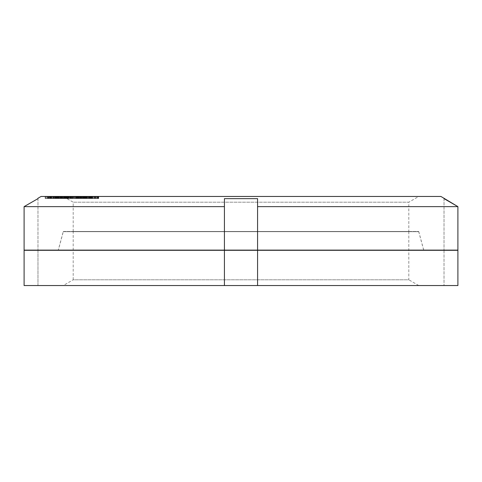 <?xml version="1.0" encoding="UTF-8"?>
<svg xmlns="http://www.w3.org/2000/svg" width="482" height="482" viewBox="0 0 482 482"><rect width="100%" height="100%" fill="white"/><g stroke="black" fill="none" stroke-linecap="round" stroke-linejoin="round"><path stroke-width="0.36" stroke-dasharray="2.41 1.81" d="M24.1 285.543L37.97 285.543L37.97 250.321L24.1 250.321L37.97 250.321L37.97 285.543L457.9 285.543L444.03 285.543L457.9 285.543L457.9 250.321L257.575 250.321L257.575 285.543M457.9 250.321L444.03 250.321L457.9 250.321M257.575 250.321L224.425 250.321L224.425 285.543L224.425 250.321L24.1 250.321M423.726 250.321L58.274 250.321L423.726 250.321M423.672 250.116L418.731 231.679L63.269 231.679L58.328 250.116M418.731 231.679L63.269 231.679M73.192 231.679L408.808 231.679L73.192 231.679L73.192 279.801L408.808 279.801L408.808 231.679M418.756 285.543L408.808 279.801L73.192 279.801L63.244 285.543L418.756 285.543L63.244 285.543M224.425 250.321L224.425 285.543M444.03 250.321L444.03 285.543L444.03 250.321M78.771 196.457L86.495 196.457L71.896 196.457L79.735 196.457L78.771 196.457L78.771 198.53L76.011 198.53L79.97 198.53L71.655 198.53L86.495 198.53L78.771 198.53M79.741 196.457L79.741 198.53L81.109 198.53L79.741 198.53L79.735 196.457M41.078 196.457L440.922 196.457M418.756 196.457L63.244 196.457L418.756 196.457L408.808 202.199L73.192 202.199L408.808 202.199L408.808 231.468L73.192 231.468L408.808 231.468M56.261 196.457L67.854 196.457L56.28 196.457L56.261 198.53L45.181 198.53L58.25 198.53L56.28 198.53L56.28 196.457M45.669 196.457L57.292 196.457L45.669 196.457L45.555 198.53L57.292 198.53L45.669 198.53M65.474 196.457L54.496 196.457L65.474 196.457L65.474 198.53L54.496 198.53L65.474 198.53M65.624 196.457L59.346 196.457L65.624 196.457L65.606 198.53L67.854 198.53L56.695 198.53L71.685 198.53L59.346 198.53L65.624 198.53L65.624 196.457L65.612 198.53M71.896 196.457L70.517 196.457L71.92 196.457L71.92 198.53L70.517 198.53L71.92 198.53L71.896 196.457M83.868 196.457L92.387 196.457L81.958 196.457L83.868 196.457L83.868 198.53L92.387 198.53L83.868 198.53M90.11 196.457L98.726 196.457L88.387 196.457L90.11 196.457L90.11 198.53L98.726 198.53L90.11 198.53M48.104 196.457L51.978 196.457L48.104 196.457L48.104 198.53L51.978 198.53L48.104 198.53M61.666 196.457L66.667 196.457L61.648 196.457L61.666 198.53M79.97 196.457L71.655 196.457L79.97 196.457L79.97 198.53M85.344 196.457L77.156 196.457L85.344 196.457L85.344 198.53L77.156 198.53L85.344 198.53M91.188 196.457L83.127 196.457L91.212 196.457L91.188 198.53L83.127 198.53L91.188 198.53M97.485 196.457L89.556 196.457L97.557 196.457L97.485 198.53L89.556 198.53L97.485 198.53M257.575 198.644L224.425 198.644L224.425 250.116L224.425 206.627L224.425 250.116L257.575 250.116L257.575 206.627L257.575 250.116L457.9 250.116L444.03 250.116L457.9 250.116L457.9 206.627L257.575 206.627L257.575 198.644L257.575 250.116M224.425 250.116L24.1 250.116M58.274 250.116L423.726 250.116L58.274 250.116L63.269 231.468L418.731 231.468L63.269 231.468M423.726 250.116L418.731 231.468M73.192 231.468L73.192 202.199L63.244 196.457L63.22 198.53M224.425 198.644L224.425 206.627L24.1 206.627M444.03 198.644L444.03 250.116L444.03 198.644M37.97 198.644L37.97 250.116L37.97 198.644M56.292 196.457L56.292 198.53L56.292 196.457M45.181 196.457L45.181 198.53M45.212 196.457L45.212 198.53M49.694 196.457L49.694 198.53M49.857 196.457L49.857 198.53M45.374 196.457L45.374 198.53M45.41 196.457L45.41 198.53M56.49 196.457L56.49 198.53M56.454 196.457L56.454 198.53M51.267 196.457L51.267 198.53M51.11 196.457L51.11 198.53M55.231 198.53L64.022 198.53L50.447 198.53L62.829 198.53L55.231 198.53L55.231 196.457M45.555 196.457L45.555 198.53M56.605 196.457L56.605 198.53M55.309 196.457L55.309 198.53M55.876 196.457L55.876 198.53M57.292 196.457L57.292 198.53M52.869 196.457L52.869 198.53M52.701 196.457L52.701 198.53M53.165 196.457L53.165 198.53M54.195 196.457L54.195 198.53M54.93 196.457L54.93 198.53L54.918 196.457M56.099 196.457L56.099 198.53M56.768 196.457L56.768 198.53L56.743 196.457M57.605 196.457L57.605 198.53L57.611 196.457M58.177 196.457L58.177 198.53M58.25 196.457L58.25 198.53M57.491 196.457L57.491 198.53M46.513 196.457L46.513 198.53M47.272 196.457L47.272 198.53M47.67 196.457L47.67 198.53M48.495 196.457L48.495 198.53M49.526 196.457L49.526 198.53M50.255 196.457L50.255 198.53M51.188 196.457L51.188 198.53M51.863 196.457L51.863 198.53M48.706 196.457L48.706 198.53M51.375 196.457L51.375 198.53M51.978 196.457L51.978 198.53M51.839 196.457L51.839 198.53M51.435 196.457L51.435 198.53M50.767 196.457L50.767 198.53M50.303 196.457L50.303 198.53M49.568 196.457L49.568 198.53M49.037 196.457L49.037 198.53M54.972 196.457L54.972 198.53M55.671 196.457L55.671 198.53M54.237 196.457L54.237 198.53M53.707 196.457L53.707 198.53M53.382 196.457L53.382 198.53M52.773 196.457L52.773 198.53L52.773 196.457M56.882 196.457L56.882 198.53L56.87 196.457M56.34 196.457L56.34 198.53M63.66 196.457L63.66 198.53M62.829 196.457L62.829 198.53M62.347 196.457L62.347 198.53M53.086 196.457L53.086 198.53M61.515 196.457L61.515 198.53M61.154 196.457L61.154 198.53M50.447 196.457L50.447 198.53M50.984 196.457L50.984 198.53M61.449 196.457L61.449 198.53M53.309 196.457L53.309 198.53M64.022 196.457L64.022 198.53M65.058 196.457L65.058 198.53M57.442 196.457L57.442 198.53M55.647 196.457L55.647 198.53M54.496 196.457L54.496 198.53M63.606 196.457L63.606 198.53M62.702 196.457L62.702 198.53M64.871 196.457L64.871 198.53M65.98 196.457L65.98 198.53M66.932 196.457L66.932 198.53L66.938 196.457M67.582 196.457L67.582 198.53M67.854 196.457L67.854 198.53L67.854 196.457M67.679 196.457L67.679 198.53M67.281 196.457L67.281 198.53M66.667 196.457L66.667 198.53L66.667 196.457M64.486 196.457L64.486 198.53M61.588 196.457L61.588 198.53M60.039 196.457L60.039 198.53M58.563 196.457L58.563 198.53M56.966 196.457L56.966 198.53M56.695 196.457L56.695 198.53M57.183 196.457L57.183 198.53M57.798 196.457L57.798 198.53M58.858 196.457L58.858 198.53M59.979 196.457L59.979 198.53M60.726 196.457L60.726 198.53M60.328 196.457L60.328 198.53M59.509 196.457L59.509 198.53M58.828 196.457L58.828 198.53M58.37 196.457L58.37 198.53M57.894 196.457L57.894 198.53M57.882 196.457L57.882 198.53M58.087 196.457L58.087 198.53M58.593 196.457L58.593 198.53M59.178 196.457L59.178 198.53M60.431 196.457L60.431 198.53M60.877 196.457L60.877 198.53L60.889 196.457M60.461 196.457L60.461 198.53M60.636 196.457L60.636 198.53M61.027 196.457L61.027 198.53M61.648 196.457L61.648 198.53L61.648 196.457M63.955 196.457L63.955 198.53M64.702 196.457L64.702 198.53M63.353 196.457L63.353 198.53M62.672 196.457L62.672 198.53M62.214 196.457L62.214 198.53M61.853 196.457L61.853 198.53M62.142 196.457L62.142 198.53M62.726 196.457L62.726 198.53M63.389 196.457L63.389 198.53M64.136 196.457L64.136 198.53M64.956 196.457L64.956 198.53L64.943 196.457M65.636 196.457L65.636 198.53M66.094 196.457L66.094 198.53M66.649 196.457L66.649 198.53M66.456 196.457L66.456 198.53M65.95 196.457L65.95 198.53M65.365 196.457L65.365 198.53M65.335 196.457L65.335 198.53M64.986 196.457L64.986 198.53M59.346 196.457L59.346 198.53M62.437 196.457L62.437 198.53M63.522 196.457L63.522 198.53M64.359 196.457L64.359 198.53M64.16 196.457L64.16 198.53M64.395 196.457L64.395 198.53M66.715 196.457L66.715 198.53M69.119 196.457L69.119 198.53M69.986 196.457L69.986 198.53M70.89 196.457L70.89 198.53M71.487 196.457L71.487 198.53M71.685 196.457L71.685 198.53M71.444 196.457L71.444 198.53M70.902 196.457L70.902 198.53M70.233 196.457L70.233 198.53M69.125 196.457L69.125 198.53M67.986 196.457L67.986 198.53M67.486 196.457L67.486 198.53M68.534 196.457L68.534 198.53M69.239 196.457L69.239 198.53M69.818 196.457L69.818 198.53M70.36 196.457L70.36 198.53M70.511 196.457L70.511 198.53L70.517 196.457M70.348 196.457L70.348 198.53M69.878 196.457L69.878 198.53M69.318 196.457L69.318 198.53M68.884 196.457L68.884 198.53M68.143 196.457L68.143 198.53M67.311 196.457L67.311 198.53M66.606 196.457L66.606 198.53M66.028 196.457L66.028 198.53M65.48 196.457L65.48 198.53M72.83 196.457L72.83 198.53M74.674 196.457L74.674 198.53M71.42 196.457L71.42 198.53M70.83 196.457L70.83 198.53M70.559 196.457L70.559 198.53M71.005 196.457L71.005 198.53M73.083 196.457L73.083 198.53M74.041 196.457L74.041 198.53M75.09 196.457L75.09 198.53M75.813 196.457L75.813 198.53L75.813 196.457M76.951 196.457L76.951 198.53M78.795 196.457L78.795 198.53M79.705 196.457L79.705 198.53M80.205 196.457L80.205 198.53M80.795 196.457L80.795 198.53L80.783 196.457M81.066 196.457L81.066 198.53M81.109 196.457L81.109 198.53M80.627 196.457L80.627 198.53M78.548 196.457L78.548 198.53M77.59 196.457L77.59 198.53L77.59 196.457M76.542 196.457L76.542 198.53M73.607 196.457L73.607 198.53M72.493 196.457L72.493 198.53M75.041 196.457L75.041 198.53M76.385 196.457L76.385 198.53M78.072 196.457L78.072 198.53M78.825 196.457L78.825 198.53M79.602 196.457L79.602 198.53M79.904 196.457L79.904 198.53L79.885 196.457M79.132 196.457L79.132 198.53M78.018 196.457L78.018 198.53M76.584 196.457L76.584 198.53M75.24 196.457L75.24 198.53M73.559 196.457L73.559 198.53M72.806 196.457L72.806 198.53M72.023 196.457L72.023 198.53M71.655 196.457L71.655 198.53M71.722 196.457L71.722 198.53M78.102 196.457L78.102 198.53M77.24 196.457L77.24 198.53M76.771 196.457L76.771 198.53M76.228 196.457L76.228 198.53M76.011 196.457L76.011 198.53M76.042 196.457L76.042 198.53M76.596 196.457L76.596 198.53M77.548 196.457L77.548 198.53M81 196.457L81 198.53M81.723 196.457L81.723 198.53M82.765 196.457L82.765 198.53M83.735 196.457L83.735 198.53M84.953 196.457L84.953 198.53L84.946 196.457M85.904 196.457L85.904 198.53L85.929 196.457M86.459 196.457L86.459 198.53M86.495 196.457L86.495 198.53M86.272 196.457L86.272 198.53M85.73 196.457L85.73 198.53M85.266 196.457L85.266 198.53M84.398 196.457L84.398 198.53M82.615 196.457L82.615 198.53L82.615 196.457M81.5 196.457L81.5 198.53M78.928 196.457L78.928 198.53M77.867 196.457L77.867 198.53M80.313 196.457L80.313 198.53M81.627 196.457L81.627 198.53M83.32 196.457L83.32 198.53M84.091 196.457L84.091 198.53M84.916 196.457L84.916 198.53M85.326 196.457L85.326 198.53L85.302 196.457M84.639 196.457L84.639 198.53M83.573 196.457L83.573 198.53M82.187 196.457L82.187 198.53M80.874 196.457L80.874 198.53M79.187 196.457L79.187 198.53M78.415 196.457L78.415 198.53M77.156 196.457L77.156 198.53M77.18 196.457L77.18 198.53M85.585 196.457L85.585 198.53M83.049 196.457L83.049 198.53M82.121 196.457L82.121 198.53M81.958 196.457L81.958 198.53M82.067 196.457L82.067 198.53M82.693 196.457L82.693 198.53M83.693 196.457L83.693 198.53M86.959 196.457L86.959 198.53M87.67 196.457L87.67 198.53M88.76 196.457L88.76 198.53M90.477 196.457L90.477 198.53M91.291 196.457L91.291 198.53M91.731 196.457L91.731 198.53M92.219 196.457L92.219 198.53M92.387 196.457L92.387 198.53M92.279 196.457L92.279 198.53M91.652 196.457L91.652 198.53M90.646 196.457L90.646 198.53M89.399 196.457L89.399 198.53M88.417 196.457L88.417 198.53M87.381 196.457L87.381 198.53M86.676 196.457L86.676 198.53M84.736 196.457L84.736 198.53M83.729 196.457L83.729 198.53M86.073 196.457L86.073 198.53M87.35 196.457L87.35 198.53M89.043 196.457L89.043 198.53M89.833 196.457L89.833 198.53M90.7 196.457L90.7 198.53M91.212 196.457L91.212 198.53M90.616 196.457L90.616 198.53M89.604 196.457L89.604 198.53M88.272 196.457L88.272 198.53M86.989 196.457L86.989 198.53M84.513 196.457L84.513 198.53M83.645 196.457L83.645 198.53M83.157 196.457L83.157 198.53M83.127 196.457L83.127 198.53M91.755 196.457L91.755 198.53M89.339 196.457L89.339 198.53M88.941 196.457L88.941 198.53M88.501 196.457L88.501 198.53M88.387 196.457L88.387 198.53M88.568 196.457L88.568 198.53M89.26 196.457L89.26 198.53M90.321 196.457L90.321 198.53M91.598 196.457L91.598 198.53M92.586 196.457L92.586 198.53M93.604 196.457L93.604 198.53M94.303 196.457L94.303 198.53M95.364 196.457L95.364 198.53M97.009 196.457L97.009 198.53M97.774 196.457L97.774 198.53M98.177 196.457L98.177 198.53M98.617 196.457L98.617 198.53M98.726 196.457L98.726 198.53M98.545 196.457L98.545 198.53M97.852 196.457L97.852 198.53M96.798 196.457L96.798 198.53M95.514 196.457L95.514 198.53M94.532 196.457L94.532 198.53M93.508 196.457L93.508 198.53M92.815 196.457L92.815 198.53M91.02 196.457L91.02 198.53M90.068 196.457L90.068 198.53M92.303 196.457L92.303 198.53M93.544 196.457L93.544 198.53M95.225 196.457L95.225 198.53M96.026 196.457L96.026 198.53M96.936 196.457L96.936 198.53M97.557 196.457L97.557 198.53M97.045 196.457L97.045 198.53M96.093 196.457L96.093 198.53M94.815 196.457L94.815 198.53M93.574 196.457L93.574 198.53M91.893 196.457L91.893 198.53M91.086 196.457L91.086 198.53M90.176 196.457L90.176 198.53M89.628 196.457L89.628 198.53M89.556 196.457L89.556 198.53"/><path stroke-width="0.72" d="M24.1 285.543L24.1 250.321L457.9 250.321L457.9 285.543L24.1 285.543L24.1 250.321M257.575 285.543L257.575 250.321M224.425 285.543L224.425 250.321M444.03 198.253L444.03 198.644L457.9 206.627L457.9 250.116L24.1 250.116L24.1 206.627L37.97 198.644L24.1 206.627L224.425 206.627L224.425 198.644L257.575 198.644L257.575 206.627L457.9 206.627L440.922 196.457L41.078 196.457L37.97 198.253L37.97 198.644L37.97 198.253M224.425 198.644L224.425 250.116M257.575 198.644L257.575 250.116M24.1 250.116L24.1 206.627"/></g></svg>

